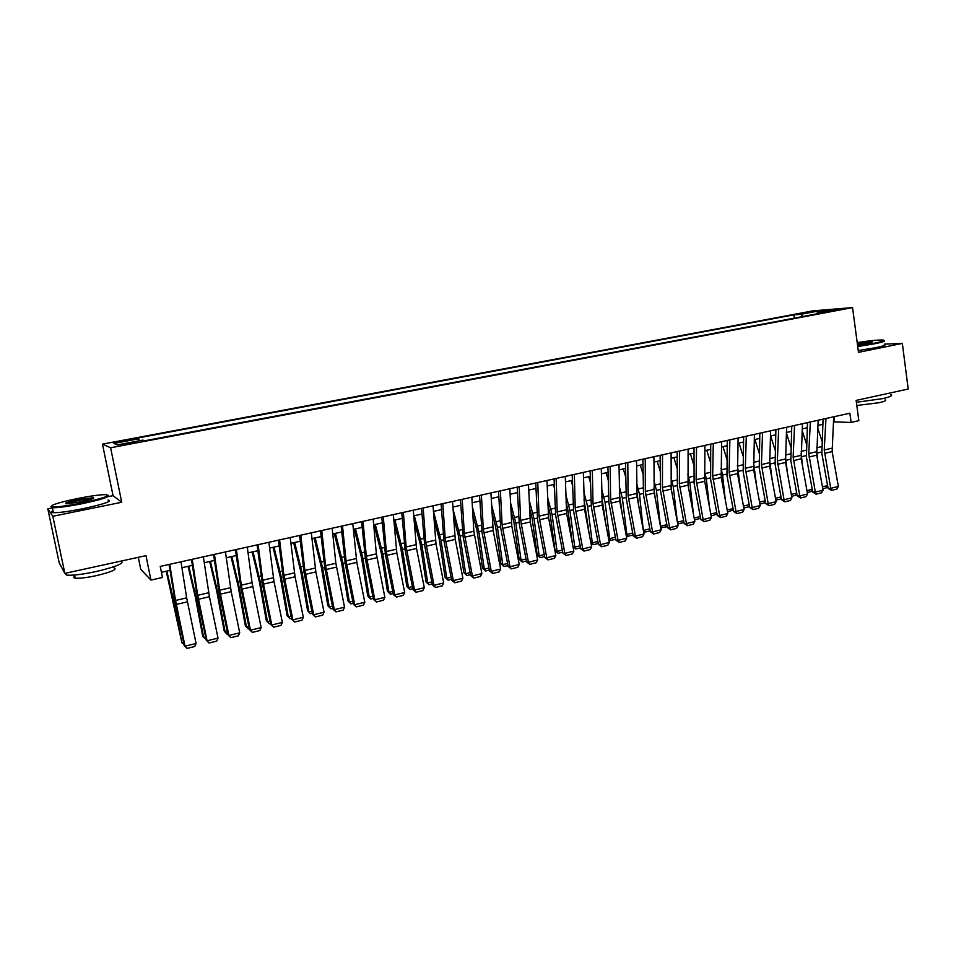 <?xml version="1.0" encoding="UTF-8"?>
<svg xmlns="http://www.w3.org/2000/svg" width="956" height="956" viewBox="0 0 956 956"><rect width="100%" height="100%" fill="white"/><g stroke="black" fill="none" stroke-linecap="round" stroke-linejoin="round"><path stroke-width="1.43" d="M128.857 443.954L135.023 442.21L127.22 443.333L121.042 445.09L128.857 443.954M138.309 557.312L140.759 569.358L150.94 580.089L162.46 577.496L160.238 566.418L849.872 413.195L851.115 422.421L858.835 420.676L856.134 400.409L908.2 389.032L902.345 343.419L884.288 344.136M52.389 507.875L47.8 508.795L59.188 562.773L64.853 573.373L52.819 516.288L121.723 502.259L110.609 447.767L102.483 444.122L113.035 495.662L107.909 496.69M110.609 447.767L852.561 307.593L812.66 310.891L102.483 444.122M47.8 508.795L52.819 516.288M832.043 310.425L841.149 309.194L832.043 310.425L832.138 311.07M802.741 316.532L801.068 314.261L793.874 314.847L136.923 438.171L138.751 438.768L113.895 443.441L117.445 444.899L142.838 440.107L144.798 440.74L824.741 312.385L817.141 312.982L816.759 313.891M801.068 314.261L817.942 311.094L834.241 309.756L817.141 312.982M150.94 580.089L145.981 555.639L64.853 573.373M852.561 307.593L858.488 352.346L902.345 343.419M833.417 421.919L851.115 422.421M161.421 572.297L170.001 570.374M181.927 567.709L192.347 565.378M204.237 562.714L214.431 560.431M226.273 557.778L236.251 555.544M248.058 552.903L257.833 550.716M269.604 548.087L279.164 545.948M290.899 543.319L300.256 541.227M311.955 538.61L321.108 536.555M332.76 533.95L341.734 531.942M353.35 529.349L362.133 527.377M373.7 524.796L382.292 522.872M393.824 520.291L402.237 518.403M413.733 515.834L421.966 513.993M433.427 511.424L441.481 509.62M452.893 507.062L460.78 505.306M472.156 502.76L479.876 501.028M491.217 498.494L498.769 496.809M510.074 494.276L517.447 492.627M528.716 490.105L535.946 488.48M547.179 485.971L554.241 484.393M565.426 481.884L572.345 480.342M583.495 477.845L590.258 476.327M601.372 473.841L607.992 472.36M619.07 469.886L625.535 468.44M636.577 465.966L642.898 464.544M653.916 462.083L660.094 460.696M671.064 458.247L677.111 456.896M688.045 454.447L693.948 453.12M704.847 450.682L710.619 449.392M721.481 446.966L727.134 445.699M737.96 443.273L743.469 442.042M754.26 439.629L759.65 438.422M770.405 436.02L775.675 434.837M786.394 432.435L791.532 431.371M802.227 428.897L807.246 427.774M817.894 425.384L822.805 424.297M833.943 416.732L834.6 421.644M794.328 318.121L793.874 314.847M138.751 438.768L139.361 440.764M817.75 312.875L817.942 311.094M121.723 502.259L113.035 495.662M833.716 416.78L832.138 451.602L838.364 486.461L830.716 488.325L831.493 490.392L828.087 488.325L821.849 453.502L823.08 419.146M828.087 488.325L830.716 488.325L824.239 449.989L825.96 418.513M838.364 486.461L836.847 489.078L831.493 490.392M806.828 427.87L807.187 428.969M817.798 461.007L816.603 450.276M821.909 440.931L817.75 428.085M827.645 485.863L826.175 487.895L822.769 488.719M822.435 486.843L827.597 485.588M857.64 345.929L874.86 343.108C883.117 341.388 885.734 340.348 882.711 340.013C877.716 339.894 869.207 340.754 857.197 342.595M883.953 340.527C885.949 340.993 883.057 342.033 875.278 343.646L857.723 346.526M857.305 343.443L872.374 341.901L857.52 345.032M890.861 394.709C893.155 395.533 890.359 396.848 882.472 398.652L856.385 402.297M885.101 399.835C886.75 400.456 884.73 401.412 879.042 402.727L856.803 405.464M884.336 344.483C886.582 344.937 883.738 346 875.804 347.673L858.249 350.541M871.717 342.499L857.389 344.029M81.905 502.976C103.834 498.184 111.661 495.411 105.375 494.634C99.4 494.754 90.115 496.045 77.52 498.506C57.503 502.772 49.055 505.545 52.162 506.859C57.36 507.122 67.267 505.832 81.905 502.976M108.1 495.28C110.514 496.666 101.85 499.474 82.108 503.704C68.103 506.453 58.185 507.803 52.365 507.744L50.955 506.453M80.782 501.828L66.741 503.8C63.646 503.37 67.589 501.972 78.583 499.594L93.318 497.682C94.955 498.303 90.772 499.677 80.782 501.828M93.114 498.554L78.774 500.311L66.346 503.788M121.137 561.064C124.842 563.144 116.524 566.633 96.186 571.521C82.324 574.46 72.441 575.655 66.55 575.118L64.817 573.301M114.027 567.864C117.636 569.298 111.804 571.867 96.532 575.596C86.566 577.711 79.468 578.559 75.225 578.153C73.373 577.842 73.242 577.173 74.807 576.157M107.98 499.988C112.868 501.087 104.586 503.979 83.136 508.676C69.143 511.436 59.236 512.775 53.405 512.679C50.859 512.524 50.716 511.89 52.998 510.791M818.169 420.234L816.747 455.187L823.032 490.213L815.313 492.101L816.113 494.168L812.72 492.077L806.422 457.088L807.497 422.612M812.72 492.077L815.313 492.101L808.764 453.574L810.33 421.978M823.032 490.213L821.515 492.842L816.113 494.168M802.466 423.723L801.212 458.808L807.557 493.989L799.754 495.901L800.578 497.968L797.196 495.865L790.839 460.72L791.759 426.101M797.196 495.865L799.754 495.901L793.145 457.195L794.556 425.48M807.557 493.989L806.039 496.63L800.578 497.968M786.609 427.248L785.521 462.465L791.915 497.813L784.04 499.737L784.9 501.816L781.518 499.701L775.113 464.377L775.878 429.638M781.518 499.701L784.04 499.737L777.359 460.852L778.626 429.029M791.915 497.813L790.409 500.466L784.9 501.816M770.608 430.809L769.676 466.158L776.129 501.673L768.182 503.621L769.054 505.7L765.696 503.561L759.231 468.082L759.829 433.199M765.696 503.561L768.182 503.621L761.43 464.556L762.541 432.602M776.129 501.673L774.623 504.338L769.054 505.7M802.682 466.982L801.08 453.168M806.458 443.942L802.144 430.511M812.301 489.771L810.975 491.599L807.282 492.495M806.948 490.619L812.218 489.329M787.445 473.112L785.39 456.12M790.851 446.954L786.37 432.925M796.802 493.714L795.643 495.339L791.64 496.319M791.305 494.419L796.695 493.105M772.09 479.446L769.544 459.119M775.077 449.977L770.644 435.96M781.16 497.706L780.156 499.116L775.854 500.167M775.507 498.267L781.016 496.929M756.614 485.971L753.543 462.166M759.16 452.989L754.917 439.485M765.362 501.745L764.513 502.928L759.912 504.063M759.566 502.151L765.182 500.777M754.427 434.394L753.675 469.886L760.187 505.581L752.157 507.54L753.065 509.62L749.707 507.469L743.182 471.81L743.625 436.796M749.707 507.469L752.157 507.54L745.333 468.285L746.289 436.211M760.187 505.581L758.682 508.245L753.065 509.62M741.008 492.699L737.363 465.225M743.075 456L739.024 443.034M749.408 505.82L748.727 506.788L743.804 507.983M743.457 506.071L749.193 504.672M738.104 438.027L737.518 473.65L744.079 509.512L735.977 511.496L736.909 513.587L733.563 511.412L726.99 475.586L727.253 440.441M733.563 511.412L735.977 511.496L729.081 472.049L729.87 439.856M744.079 509.512L742.585 512.189L736.909 513.587M725.281 499.665L722.581 475.048L721.027 468.273M726.811 459.011L722.975 446.631M733.3 509.942L727.54 511.95M727.181 510.026L733.049 508.604M721.601 441.696L721.194 477.462L727.827 513.491L719.629 515.487L720.597 517.59L717.263 515.392L710.631 479.398L710.714 444.11M717.263 515.392L719.629 515.487L712.674 475.861L713.284 443.536M727.827 513.491L726.321 516.18L720.597 517.59M709.436 506.871L706.293 478.825L704.512 471.308M710.392 462.011L706.771 450.252M717.024 514.113L711.109 515.965M710.75 514.029L716.737 512.571M704.931 445.4L704.715 481.298L711.395 517.507L703.126 519.526L704.118 521.629L700.796 519.419L694.104 483.246L694.02 447.826M700.796 519.419L703.126 519.526L696.099 479.709L696.542 447.265M711.395 517.507L709.902 520.207L704.118 521.629M693.47 514.352L689.85 482.649L687.818 474.331M693.793 464.986L690.411 453.921M700.593 518.319L694.498 519.909M694.164 518.068L700.27 516.575M694.689 519.968L694.379 519.228M688.105 449.141L688.057 485.182L694.809 521.558L686.456 523.601L687.472 525.704L684.161 523.482L677.41 487.13L677.147 451.567M684.161 523.482L686.456 523.601L679.346 483.593L679.62 451.017M694.809 521.558L693.315 524.27L687.472 525.704M670.909 485.899L671.363 489.723M677.386 522.107L673.227 486.508L670.957 477.331M677.027 467.962L673.884 457.613M683.994 522.574L677.708 523.816M678.21 523.996L677.398 522.155L683.636 520.626M671.088 452.917L671.243 489.102L678.055 525.657L669.606 527.724L670.658 529.827L667.372 527.581L660.548 491.061L660.106 455.355M667.372 527.581L669.606 527.724L662.436 487.512L662.52 454.817M678.055 525.657L676.561 528.381L670.658 529.827M653.904 488.122L655.111 497.658M660.429 526.099L656.449 490.416L653.904 480.318M660.07 470.914L657.19 461.354M667.192 526.672L660.739 527.76M661.576 528.047L660.716 526.206L666.834 524.713M653.916 456.729L654.251 493.057L661.122 529.791L652.59 531.883L653.677 533.998L650.403 531.727L643.519 495.029L642.886 459.179M650.403 531.727L652.59 531.883L645.336 491.48L645.252 458.653M661.122 529.791L659.64 532.528L653.677 533.998M636.72 490.822L638.751 505.927M643.292 530.09L639.492 494.348L636.672 483.27M642.934 473.829L640.329 465.13M650.223 530.819L644.762 532.157L643.555 531.5M644.762 532.157L643.878 530.305L649.853 528.847M636.553 460.589L637.09 497.06L644.021 533.974L635.405 536.077L636.517 538.204L633.254 535.922L626.311 499.032L625.487 463.051M633.254 535.922L635.405 536.077L628.08 495.483L627.805 462.537M644.021 533.974L642.54 536.722L636.517 538.204M619.333 493.714L622.284 514.579M625.977 534.105L626.861 534.44L622.368 498.327L619.249 486.186M625.606 476.721L623.3 468.93M633.087 535.001L627.781 536.292L626.18 535.205M627.781 536.292L626.861 534.44L632.705 533.018M601.766 496.63L605.722 523.625M608.47 538.144L609.677 538.622L605.076 502.354L601.635 489.066M608.1 479.577L606.092 472.79M615.76 539.232L610.633 540.475L608.625 538.933M610.633 540.475L609.677 538.622L615.389 537.236M583.985 499.486L589.051 533.113M590.784 542.219L592.314 542.853L587.593 506.417L583.817 491.898M590.378 482.386L588.717 476.674M598.265 543.498L593.306 544.705L590.88 542.685M593.306 544.705L592.314 542.853L597.882 541.49M619.01 464.485L619.751 501.099L626.742 538.204L618.042 540.331L619.189 542.446L615.939 540.152L608.924 503.083L607.908 466.958M615.939 540.152L618.042 540.331L610.633 499.534L610.167 466.456M626.742 538.204L625.272 540.953L619.189 542.446M601.288 468.428L602.232 505.186L609.295 542.47L600.499 544.621L601.671 546.748L598.444 544.418L591.37 507.17L590.151 470.902M598.444 544.418L600.499 544.621L593.007 503.621L592.35 470.412M609.295 542.47L607.825 545.231L601.671 546.748M583.375 472.407L584.522 509.309L591.656 546.772L582.766 548.947L583.985 551.086L580.758 548.744L573.624 511.305L572.202 474.893M580.758 548.744L582.766 548.947L575.201 507.744L574.353 474.415M591.656 546.772L590.199 549.557L583.985 551.086M566.012 502.282L567.876 509.751L572.297 543.092M572.919 546.318L574.783 547.119L569.943 510.516L565.797 494.658M572.465 485.134L571.15 480.605M580.579 547.812L575.799 548.983L572.943 546.474M575.799 548.983L574.783 547.119L580.196 545.804M565.271 476.423L566.645 513.48L573.839 551.134L564.853 553.333L566.095 555.46L562.893 553.106L555.687 515.475L554.062 478.92M562.893 553.106L564.853 553.333L557.205 511.926L556.153 478.454M573.839 551.134L572.381 553.93L566.095 555.46M547.824 505.007L550.082 513.874L555.042 550.525L557.061 551.433L552.102 514.663L547.561 497.359M554.349 487.823L553.416 484.573M562.726 552.174L558.125 553.297L555.042 550.525M558.125 553.297L557.061 551.433L562.331 550.154M546.987 480.498L548.565 517.686L555.83 555.532L546.76 557.754L548.039 559.893L544.848 557.515L537.571 519.694L535.73 482.995M544.848 557.515L546.76 557.754L539.029 516.132L537.762 482.541M555.83 555.532L554.384 558.34L548.039 559.893M529.433 507.648L532.11 518.044L537.188 554.862L539.16 555.795L534.069 518.857L529.122 499.964M536.017 490.416L535.491 488.588M544.669 556.571L540.248 557.647L537.188 554.862M540.248 557.647L539.16 555.795L544.275 554.54M528.501 484.596L530.305 521.94L537.63 559.989L528.465 562.224L529.779 564.375L526.613 561.973L519.263 523.96L517.208 487.106M526.613 561.973L528.465 562.224L520.65 520.399L519.18 486.676M537.63 559.989L536.185 562.797L529.779 564.375M510.815 510.181L513.946 522.263L519.144 559.248L521.068 560.192L515.858 523.087L510.456 502.474M526.421 561.029L522.203 562.056L519.144 559.248M522.203 562.056L521.068 560.192L526.027 558.985M509.811 488.755L511.842 526.242L519.239 564.482L509.978 566.753L511.329 568.892L508.174 566.466L500.765 528.274L498.482 491.265M508.174 566.466L509.978 566.753L502.079 524.713L500.394 490.846M519.239 564.482L517.805 567.302L511.329 568.892M491.958 512.607L495.59 526.517L500.92 563.682L502.784 564.638L497.455 527.365L491.551 504.864M507.995 565.522L503.955 566.514L500.92 563.682M503.955 566.514L502.784 564.638L507.6 563.466M490.93 492.949L493.188 530.592L500.657 569.023L491.288 571.318L492.675 573.469L489.544 571.019L482.063 532.623L479.565 495.471M489.544 571.019L491.288 571.318L483.306 529.062L481.406 495.065M500.657 569.023L499.223 571.867L492.675 573.469M472.873 514.878L477.044 530.819L482.493 568.151L484.31 569.143L478.848 531.691L472.419 507.098M489.364 570.075L485.529 571.007L482.493 568.151M485.529 571.007L484.31 569.143L488.958 568.007M471.834 497.192L473.841 531.261L481.872 573.612L472.407 575.93L473.829 578.093L470.722 575.62L463.158 537.021L460.434 499.725M470.722 575.62L472.407 575.93L464.329 533.46L462.214 499.331M481.872 573.612L480.45 576.468L473.829 578.093M453.55 516.993L458.294 535.169L463.887 572.68L465.644 573.684L460.051 536.053L453.036 509.178M470.531 574.664L466.898 575.548L463.887 572.68M466.898 575.548L465.644 573.684L470.125 572.584M452.535 501.482L455.271 539.423L462.895 578.26L453.323 580.603L454.781 582.766L451.686 580.268L444.062 541.478L441.086 504.015M451.686 580.268L453.323 580.603L445.161 537.905L442.807 503.645M462.895 578.26L461.473 581.117L454.781 582.766M433.964 518.893L439.342 539.566L445.066 577.245L446.775 578.272L441.051 540.475L433.498 511.412M451.495 579.312L448.065 580.149L445.066 577.245M448.065 580.149L446.775 578.272L451.089 577.221M433.02 505.808L436.008 543.916L443.704 582.945L434.024 585.311L435.53 587.486L432.459 584.964L424.751 545.972L421.536 508.365M432.459 584.964L434.024 585.311L425.767 542.41L423.185 507.995M443.704 582.945L442.293 585.825L435.53 587.486M413.291 510.193L416.529 548.457L424.297 587.689L414.522 590.079L416.063 592.254L413.004 589.721L405.225 550.513L401.771 512.751M413.004 589.721L414.522 590.079L406.169 546.952L403.348 512.404M424.297 587.689L422.899 590.581L416.063 592.254M393.346 514.627L396.848 553.046L404.687 592.493L394.804 594.907L396.382 597.082L393.346 594.524L385.495 555.113L381.791 517.196M393.346 594.524L394.804 594.907L386.355 551.552L383.296 516.861M404.687 592.493L403.289 595.385L396.382 597.082M414.103 520.554L420.198 544.012L426.053 581.869L427.714 582.909L421.847 544.932L414.307 515.702M432.267 583.996L429.041 584.785L426.053 581.869M429.041 584.785L427.714 582.909L431.849 581.905M393.968 521.916L400.839 548.505L406.838 586.542L408.439 587.605L402.428 549.449L394.912 520.04M412.813 588.741L409.813 589.482L406.838 586.542M409.813 589.482L408.439 587.605L412.395 586.637M373.999 524.725L381.277 553.046L387.419 591.25L388.961 592.35L382.806 554.014L375.302 524.438M393.155 593.545L390.371 594.226L387.419 591.25M390.371 594.226L388.961 592.35L392.737 591.429M373.175 519.108L376.365 553.871L384.862 597.333L374.86 599.782L376.485 601.957L373.473 599.376L365.539 559.762L361.583 521.689M373.473 599.376L374.86 599.782L366.327 556.201L363.005 521.367M384.862 597.333L383.476 600.249L376.485 601.957M354.246 529.146L361.499 557.635L367.785 596.03L369.255 597.142L362.957 558.615L355.477 528.871M373.282 598.396L370.713 599.018L367.785 596.03M370.713 599.018L369.255 597.142L372.852 596.269M352.788 523.637L356.815 562.379L364.81 602.232L354.7 604.706L356.361 606.893L353.385 604.288L345.367 564.458L341.149 526.23M353.385 604.288L354.7 604.706L346.072 560.897L342.499 525.931M364.81 602.232L363.435 605.16L356.361 606.893M334.265 533.615L341.495 562.271L347.936 600.846L349.346 601.981L342.905 563.275L335.437 533.352M353.182 603.296L350.852 603.869L347.936 600.846M350.852 603.869L349.346 601.981L352.752 601.157M332.162 528.226L335.855 563.263L344.542 607.191L334.325 609.689L336.022 611.876L333.07 609.247L324.968 569.202L320.487 530.819M333.07 609.247L334.325 609.689L325.59 565.641L321.766 530.532M344.542 607.191L343.168 610.131L336.022 611.876M314.07 538.132L321.288 566.968L327.86 605.722L329.223 606.881L322.626 567.995L315.169 537.893M332.867 608.255L330.776 608.769L327.86 605.722M330.776 608.769L329.223 606.881L332.425 606.104M311.298 532.862L315.874 571.915L324.048 612.198L313.711 614.732L315.456 616.919L312.516 614.266L304.343 574.006L299.587 535.456M312.516 614.266L313.711 614.732L304.88 570.445L300.781 535.193M324.048 612.198L322.686 615.15L315.456 616.919M293.659 542.709L300.841 571.712L307.581 610.657L308.872 611.84L302.12 572.764L294.687 542.47M312.313 613.262L310.461 613.716L307.581 610.657M310.461 613.716L308.872 611.84L311.883 611.099M290.206 537.547L295.069 576.767L303.315 617.265L292.871 619.823L294.651 622.021L291.747 619.345L283.478 578.87L278.447 540.152M291.747 619.345L292.871 619.823L283.932 575.309L279.57 539.913M303.315 617.265L301.965 620.229L294.651 622.021M268.863 542.291L274.025 581.666L282.355 622.392L271.791 624.985L273.619 627.184L270.739 624.471L262.386 583.781L257.068 544.908M270.739 624.471L271.791 624.985L262.745 580.22L258.108 544.681M282.355 622.392L281.004 625.367L273.619 627.184M247.281 547.083L252.061 582.694L261.155 627.578L250.46 630.195L252.348 632.394L249.492 629.657L241.055 588.753L235.451 549.712M249.492 629.657L250.46 630.195L241.318 585.192L236.395 549.497M261.155 627.578L259.817 630.566L252.348 632.394M273.01 547.322L280.18 576.504L287.063 615.64L288.294 616.847L281.387 577.579L273.966 547.107M291.544 618.341L289.931 618.723L287.063 615.64M289.931 618.723L288.294 616.847L291.102 616.166M252.133 551.994L259.279 581.356L266.33 620.683L267.489 621.914L260.414 582.455L253.029 551.791M270.524 623.467L269.174 623.79L266.33 620.683M269.174 623.79L267.489 621.914L270.082 621.28M231.029 556.715L238.14 586.255L245.345 625.774L246.445 627.028L239.215 587.378L231.842 556.535M249.277 628.654L248.178 628.917L246.445 627.028L248.823 626.455M225.449 551.935L231.209 591.645L239.717 632.824L228.902 635.465L230.826 637.676L227.994 634.915L219.474 593.772L213.57 554.576M227.994 634.915L228.902 635.465L219.641 590.222L214.431 554.384M239.717 632.824L238.391 635.824L230.826 637.676M209.675 561.495L216.761 591.214L224.146 630.924L225.162 632.215L217.765 592.361L210.416 561.327M227.791 633.888L226.954 634.091L225.162 632.215L227.325 631.677M203.353 556.846L209.424 596.723L218.028 638.118L207.082 640.795L209.053 643.006L206.257 640.221L197.653 598.862L191.439 559.487M206.257 640.221L207.082 640.795L197.725 595.301L192.216 559.32M218.028 638.118L216.701 641.129L209.053 643.006M188.081 566.322L195.144 596.233L202.696 636.134L203.64 637.449L196.076 597.404L188.75 566.179M206.042 639.194L203.64 637.449L205.588 636.971M181.007 561.805L186.659 597.87L196.088 643.484L185.022 646.196L187.041 648.407L184.269 645.599L175.569 604.001L169.057 564.458M184.269 645.599L185.022 646.196L175.546 600.452L169.738 564.315M196.088 643.484L194.773 646.507L187.041 648.407M166.248 571.21L181.879 642.743L174.135 602.507L166.834 571.079M184.054 644.559L181.879 642.743L183.588 642.324M831.923 448.197L824.239 449.989M832.138 451.602L824.466 453.395M817.033 453.096L821.622 452.021M816.723 447.79L821.598 446.667M816.52 451.77L808.764 453.574M816.747 455.187L809.003 457.004M800.973 455.379L793.145 457.195M801.212 458.808L793.384 460.637M785.27 459.023L777.359 460.852M785.521 462.465L777.622 464.305M769.413 462.704L761.43 464.556M769.676 466.158L761.693 468.022M801.678 456.657L806.195 455.618M801.164 451.375L806.147 450.228M786.167 460.266L790.612 459.239M785.438 455.008L790.54 453.825M770.5 463.911L774.886 462.883M769.568 458.665L774.79 457.47M754.678 467.58L759.004 466.576M753.603 462.357L758.885 461.139M753.4 466.409L745.333 468.285M753.675 469.886L745.62 471.774M738.713 471.296L742.955 470.304M737.626 466.038L742.812 464.843M737.231 470.161L729.081 472.049M737.518 473.65L729.38 475.55M722.581 475.048L726.751 474.08M721.481 469.766L726.596 468.583M720.896 473.949L712.674 475.861M721.194 477.462L712.973 479.374M706.293 478.825L710.392 477.88M705.193 473.519L710.2 472.372M704.405 477.773L696.099 479.709M704.715 481.298L696.41 483.234M689.85 482.649L693.865 481.716M688.738 477.319L693.65 476.184M687.746 481.645L679.346 483.593M688.057 485.182L679.68 487.13M673.227 486.508L677.159 485.6M672.116 481.155L676.932 480.043M670.909 485.552L662.436 487.512M671.243 489.102L662.771 491.073M656.449 490.416L660.297 489.52M655.326 485.027L660.046 483.939M653.904 489.496L645.336 491.48M654.251 493.057L645.694 495.053M639.492 494.348L643.269 493.475M638.369 488.934L642.982 487.871M636.732 493.475L628.08 495.483M637.09 497.06L628.439 499.08M622.368 498.327L626.061 497.479M621.233 492.89L625.75 491.85M605.076 502.354L608.673 501.518M603.929 496.881L608.339 495.865M587.593 506.417L591.107 505.605M586.446 500.92L590.736 499.928M619.38 497.502L610.633 499.534M619.751 501.099L611.015 503.131M601.85 501.565L593.007 503.621M602.232 505.186L593.401 507.242M584.128 505.676L575.201 507.744M584.522 509.309L575.608 511.388M569.943 510.516L573.361 509.727M568.784 504.995L572.967 504.027M566.227 509.823L557.205 511.926M566.645 513.48L557.623 515.571M552.102 514.663L555.424 513.886M550.931 509.106L555.006 508.174M548.135 514.029L539.029 516.132M548.565 517.686L539.459 519.813M534.069 518.857L537.296 518.104M532.898 513.276L536.854 512.356M529.863 518.26L520.65 520.399M530.305 521.94L521.092 524.091M515.858 523.087L518.989 522.358M514.675 517.471L518.51 516.587M511.388 522.55L502.079 524.713M511.842 526.242L502.545 528.417M497.455 527.365L500.478 526.66M496.26 521.725L499.976 520.865M492.722 526.875L483.306 529.062M493.188 530.592L483.784 532.779M478.848 531.691L481.776 531.01M477.653 526.015L481.238 525.191M473.841 531.261L464.329 533.46M474.331 534.99L464.831 537.2M460.051 536.053L462.871 535.396M458.844 530.353L462.31 529.564M454.769 535.683L445.161 537.905M455.271 539.423L445.663 541.67M441.051 540.475L443.763 539.841M439.832 534.739L443.166 533.974M435.494 540.152L425.767 542.41M436.008 543.916L426.292 546.187M416.003 544.669L406.169 546.952M416.529 548.457L406.718 550.74M396.298 549.246L386.355 551.552M396.848 553.046L386.917 555.352M421.847 544.932L424.452 544.334M420.616 539.172L423.819 538.443M402.428 549.449L404.926 548.864M401.197 543.653L404.257 542.948M382.806 554.014L385.184 553.452M381.564 548.182L384.491 547.513M376.365 553.871L366.327 556.201M376.939 557.683L366.901 560.025M362.957 558.615L365.228 558.089M361.715 552.771L364.499 552.126M356.23 558.543L346.072 560.897M356.815 562.379L346.658 564.733M342.905 563.275L345.044 562.785M341.65 557.396L344.28 556.786M335.855 563.263L325.59 565.641M336.464 567.111L326.199 569.513M322.626 567.995L324.646 567.517M321.371 562.08L323.845 561.507M315.265 568.043L304.88 570.445M315.874 571.915L305.502 574.329M302.12 572.764L304.02 572.321M300.853 566.812L303.171 566.275M294.436 572.871L283.932 575.309M295.069 576.767L284.577 579.205M273.368 577.759L262.745 580.22M274.025 581.666L263.414 584.14M252.061 582.694L241.318 585.192M252.743 586.625L241.999 589.123M281.387 577.579L283.155 577.161M280.108 571.592L282.271 571.091M260.414 582.455L262.052 582.073M259.136 576.432L261.143 575.966M239.215 587.378L240.721 587.032M237.924 581.332L239.765 580.901M230.516 587.701L219.641 590.222M231.209 591.645L220.346 594.178M217.765 592.361L219.127 592.051M216.462 586.279L218.135 585.897M208.719 592.756L197.725 595.301M209.424 596.723L198.442 599.281M196.076 597.404L197.294 597.118M194.761 591.286L196.267 590.939M186.659 597.87L175.546 600.452M187.4 601.85L176.286 604.443M174.135 602.507L175.211 602.256M172.809 596.353L174.135 596.042M53.405 512.679L52.365 507.744M74.568 575.022L75.225 578.153M66.55 575.118L66.119 573.086M92.792 498.494L93.318 497.682M52.162 506.859L51.624 507.684"/></g></svg>
